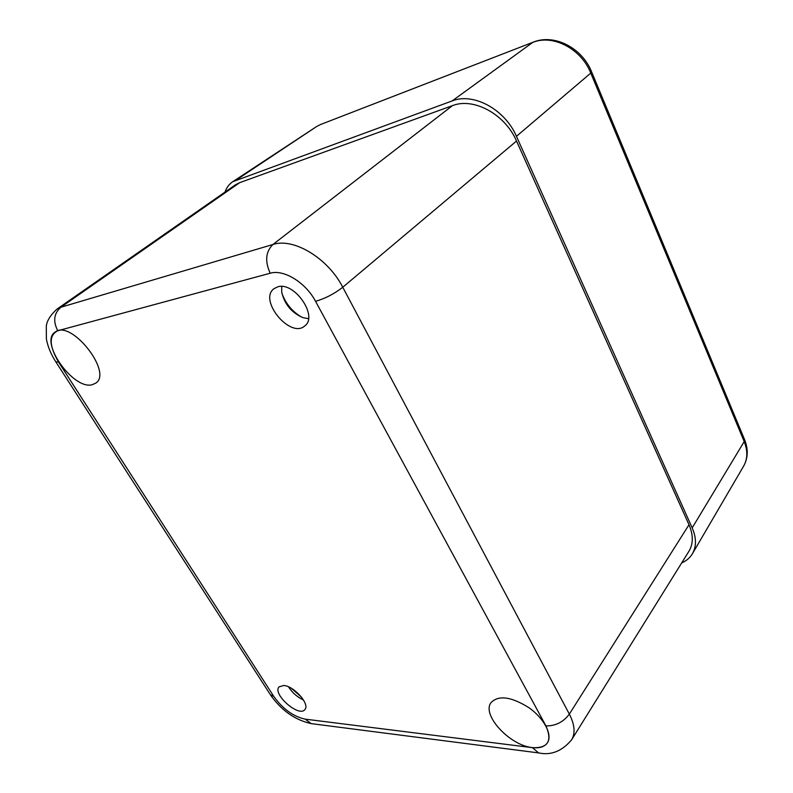 <?xml version="1.0" encoding="UTF-8"?>
<svg xmlns="http://www.w3.org/2000/svg" width="793" height="793" viewBox="0 0 793 793"><rect width="100%" height="100%" fill="white"/><g stroke="black" fill="none" stroke-linecap="round" stroke-linejoin="round"><path stroke-width="1.19" d="M281.713 286.481L281.733 292.181C284.538 304.215 291.596 312.7 302.896 317.626L308.477 318.697M301.836 317.23C292.31 311.689 285.668 303.709 281.931 293.291M277.728 286.838C294.302 281.317 318.389 316.209 304.879 325.804C290.744 339.255 258.062 300.19 273.981 288.672L277.728 286.838M288.533 686.857C292.26 692.715 297.236 697.087 303.481 699.991M301.598 697.255L291.457 688.354M283.725 685.499C294.015 685.925 310.241 704.442 304.879 709.566C299.04 717.754 271.999 693.925 279.077 686.877L283.725 685.499M315.545 301.31C325.15 298.574 334.23 293.886 342.764 287.244C327.965 258.161 293.529 237.464 272.911 244.502C265.665 251.718 264.763 261.293 270.205 273.228C283.666 269.035 305.751 282.566 315.545 301.31L545.941 725.902C552.473 741.058 547.983 748.314 532.48 747.67L538.546 752.894C551.016 755.61 562.049 751.229 571.634 739.77L689.008 551.145C693.379 543.77 693.379 534.978 689.008 524.758L516.521 141.045C505.091 114.202 473.58 97.142 452.397 105.657L239.674 182.668L235.343 184.888L57.007 309.072C50.593 314.94 47.015 320.61 46.301 326.101L46.4 339.107C47.877 346.848 51.039 354.461 55.887 361.955L58.504 361.965C49.047 345.619 48.799 335.221 57.78 330.75C52.844 321.244 53.874 313.404 60.892 307.228L57.007 309.072M92.157 384.734C73.323 390.116 38.966 341.842 55.153 332.069C70.973 318.964 113.141 372.532 95.715 383.168L92.157 384.734M532.43 747.601C509.73 745.579 481.292 714.691 491.095 702.529C498.678 694.955 511.257 696.67 528.852 707.643C544.057 718.299 552.691 734.744 547.517 742.664C544.732 746.778 539.696 748.423 532.43 747.601M224.984 192.104C226.56 187.584 229.167 184.105 232.785 181.676L452.159 100.919C473.381 92.305 504.982 109.375 516.451 136.327L692.19 527.87C696.452 537.803 696.541 546.397 692.458 553.673C690.019 557.776 686.421 560.859 681.673 562.931M545.941 725.902C555.496 726.061 563.298 722.136 569.344 714.116L342.764 287.244L516.521 141.045M532.48 747.67L305.156 719.142L311.203 723.622L539.736 753.053M571.634 739.77C575.5 733.208 574.737 724.653 569.344 714.116L689.008 524.758M305.156 719.142C293.241 716.515 282.754 708.912 273.704 696.323L270.373 694.747C281.247 710.33 294.857 719.965 311.203 723.622L312.422 723.781M55.887 361.955L270.016 694.182M273.704 696.323L58.504 361.965M452.397 105.657L272.911 244.502L60.892 307.228L239.674 182.668M57.78 330.75L270.205 273.228M591.628 71.905L744.488 439.421L744.201 441.592C747.849 450.791 747.67 458.949 743.665 466.066L692.458 553.673M533.283 42.138L320.491 124.541L533.283 42.138C554.396 33.465 582.181 47.996 591.598 71.826L590.775 73.085L744.201 441.592L692.19 527.87M452.159 100.919L532.648 42.475C552.721 33.97 581.2 48.69 590.775 73.085L516.451 136.327M321.155 124.204L316.694 126.493L236.671 179.733M744.558 439.609C748.394 449.155 748.096 457.977 743.665 466.066M316.694 126.493L232.785 181.676"/></g></svg>
